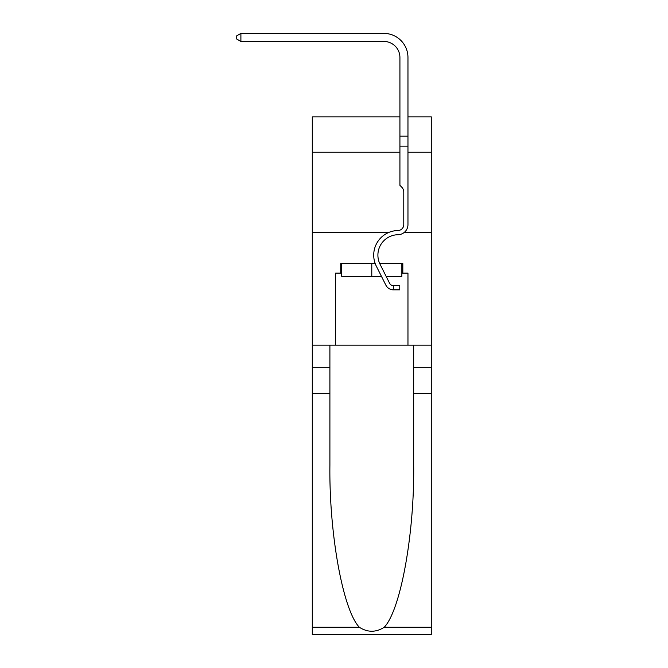 <?xml version="1.0" encoding="UTF-8"?>
<svg xmlns="http://www.w3.org/2000/svg" width="668" height="668" viewBox="0 0 668 668"><rect width="100%" height="100%" fill="white"/><g stroke="black" fill="none" stroke-linecap="round" stroke-linejoin="round"><path stroke-width="1" d="M379.683 263.493L402.821 263.493L402.821 273.137L407.964 273.137L407.964 345.172L431.277 345.172L431.277 116.85L407.964 116.85M312.29 393.41L329.9 393.41L329.9 465.12C329.04 533.657 342.951 610.218 359.342 627.26C367.634 632.554 375.925 632.554 384.225 627.26L431.277 627.26L431.277 634.6L312.29 634.6L312.29 152.229L399.923 152.229M407.964 152.229L431.277 152.229M312.29 152.229L312.29 116.85L399.923 116.85M407.964 146.117L399.923 146.117L399.923 57.515A16.082 16.082 144.4 0 0 383.849 41.441L240.897 41.441L236.722 39.028L236.722 35.813L240.897 33.4L383.849 33.4A24.115 24.115 -32.7 0 1 407.964 57.515L407.964 224.59A10.129 10.129 147.3 0 1 397.994 234.719A20.424 20.424 -32.7 0 0 380.075 264.311A20.424 20.424 -32.7 0 1 397.994 234.719A20.424 20.424 -32.7 0 0 380.075 264.311A20.424 20.424 -32.7 0 1 397.994 234.719A20.424 20.424 -32.7 0 0 380.075 264.311A20.424 20.424 -32.7 0 1 397.994 234.719M401.852 263.493L401.852 276.36L386.129 276.36M341.715 263.493L341.715 276.36L381.453 276.36M371.784 263.493L371.784 276.36M384.225 627.26C400.625 610.218 414.527 533.657 413.676 465.12L413.676 345.172M413.676 393.41L431.277 393.41L431.277 345.172M329.9 345.172L329.9 393.41M431.277 627.26L431.277 393.41M312.29 345.172L335.612 345.172L335.612 273.137L341.715 273.137M375.182 263.493L340.755 263.493L340.755 273.137M312.29 232.623L388.4 232.623M404.006 232.623L431.277 232.623M335.612 345.172L407.964 345.172M401.852 273.137L402.821 273.137M399.923 57.515A16.082 16.082 147.3 0 0 383.849 41.441A16.082 16.082 147.3 0 1 399.923 57.515A16.082 16.082 147.3 0 0 383.849 41.441A16.082 16.082 147.3 0 1 399.923 57.515A16.082 16.082 147.3 0 0 383.849 41.441A16.082 16.082 147.3 0 1 399.923 57.515A16.082 16.082 147.3 0 0 383.849 41.441A16.082 16.082 147.3 0 1 399.923 57.515A16.082 16.082 147.3 0 0 383.849 41.441A16.082 16.082 147.3 0 1 399.923 57.515A16.082 16.082 147.3 0 0 383.849 41.441A16.082 16.082 147.3 0 1 399.923 57.515A16.082 16.082 147.3 0 0 383.849 41.441A16.082 16.082 147.3 0 1 399.923 57.515A16.082 16.082 147.3 0 0 383.849 41.441A16.082 16.082 147.3 0 1 399.923 57.515A16.082 16.082 147.3 0 0 383.849 41.441A16.082 16.082 147.3 0 1 399.923 57.515A16.082 16.082 147.3 0 0 383.849 41.441A16.082 16.082 147.3 0 1 399.923 57.515A16.082 16.082 147.3 0 0 383.849 41.441A16.082 16.082 147.3 0 1 399.923 57.515A16.082 16.082 147.3 0 0 383.849 41.441A16.082 16.082 147.3 0 1 399.923 57.515A16.082 16.082 147.3 0 0 383.849 41.441A16.082 16.082 147.3 0 1 399.923 57.515A16.082 16.082 147.3 0 0 383.849 41.441A16.082 16.082 147.3 0 1 399.923 57.515A16.082 16.082 147.3 0 0 383.849 41.441A16.082 16.082 147.3 0 1 399.923 57.515A16.082 16.082 147.3 0 0 383.849 41.441A16.082 16.082 147.3 0 1 399.923 57.515A16.082 16.082 147.3 0 0 383.849 41.441A16.082 16.082 147.3 0 1 399.923 57.515A16.082 16.082 147.3 0 0 383.849 41.441A16.082 16.082 147.3 0 1 399.923 57.515A16.082 16.082 147.3 0 0 383.849 41.441A16.082 16.082 147.3 0 1 399.923 57.515A16.082 16.082 147.3 0 0 383.849 41.441A16.082 16.082 147.3 0 1 399.923 57.515A16.082 16.082 147.3 0 0 383.849 41.441A16.082 16.082 147.3 0 1 399.923 57.515A16.082 16.082 147.3 0 0 383.849 41.441A16.082 16.082 147.3 0 1 399.923 57.515A16.082 16.082 147.3 0 0 383.849 41.441A16.082 16.082 147.3 0 1 399.923 57.515A16.082 16.082 147.3 0 0 383.849 41.441A16.082 16.082 147.3 0 1 399.923 57.515A16.082 16.082 147.3 0 0 383.849 41.441A16.082 16.082 147.3 0 1 399.923 57.515A16.082 16.082 147.3 0 0 383.849 41.441A16.082 16.082 147.3 0 1 399.923 57.515A16.082 16.082 147.3 0 0 383.849 41.441A16.082 16.082 147.3 0 1 399.923 57.515A16.082 16.082 147.3 0 0 383.849 41.441M393.335 285.679L393.335 285.679A4.342 4.342 -32.7 0 1 389.611 283.29A4.342 4.342 -32.7 0 0 393.335 285.679L393.335 285.679A4.342 4.342 -32.7 0 1 389.611 283.29A4.342 4.342 -32.7 0 0 393.335 285.679L399.765 285.679L399.765 289.862L393.335 289.862L393.335 285.679A4.342 4.342 -32.7 0 1 389.611 283.29L380.075 264.311M399.923 146.117L399.923 185.345L401.735 187.157A6.989 6.989 -32.7 0 1 403.781 192.1A6.989 6.989 -32.7 0 0 401.735 187.157A6.989 6.989 -32.7 0 1 403.781 192.1L403.781 224.59A5.945 5.945 147.3 0 1 397.928 230.535A5.945 5.945 147.3 0 0 403.781 224.59A5.945 5.945 147.3 0 1 397.928 230.535A5.945 5.945 147.3 0 0 403.781 224.59A5.945 5.945 147.3 0 1 397.928 230.535A5.945 5.945 147.3 0 0 403.781 224.59M393.335 289.862A8.525 8.525 -32.7 0 1 385.879 285.169L376.334 266.181A24.599 24.599 -32.7 0 1 397.928 230.535M407.964 221.367L407.964 224.59M376.334 266.181L385.879 285.169M240.897 33.4L240.897 41.441M399.923 136.163L407.964 136.163M413.676 367.684L431.277 367.684M329.9 367.684L312.29 367.684M312.29 627.26L359.342 627.26"/></g></svg>
